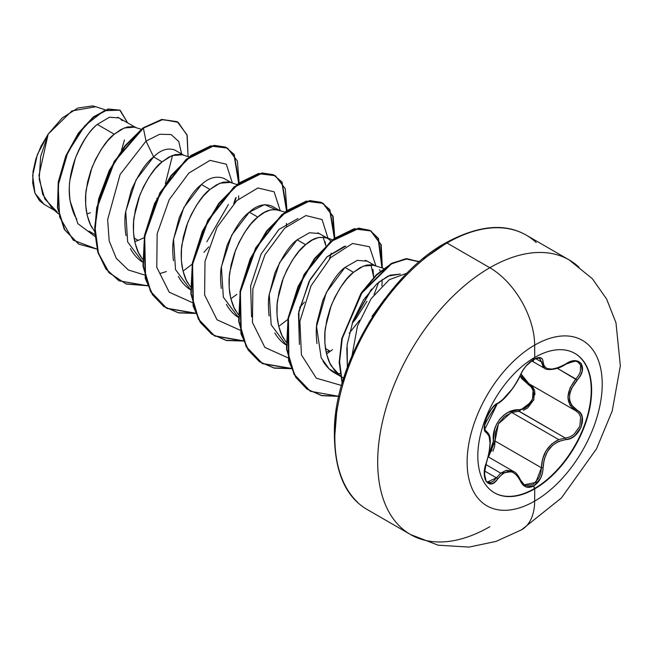 <?xml version="1.0" encoding="UTF-8"?>
<svg xmlns="http://www.w3.org/2000/svg" width="653" height="653" viewBox="0 0 653 653"><rect width="100%" height="100%" fill="white"/><g stroke="black" fill="none" stroke-linecap="round" stroke-linejoin="round"><path stroke-width="0.98" d="M510.866 412.835L498.41 423.862L495.031 441.004L493.382 441.093L491.676 450.399L488.811 454.749L493.382 441.093C491.342 425.348 504.426 409.145 518.58 409.741C531.101 410.353 539.296 389.221 528.334 384.65L520.188 375.785L521.559 378.454L531.273 387.074L533.068 390.543L532.505 399.179L526.791 406.713L522.784 408.917L508.442 412.247L503.806 415.177L499.782 419.177L496.647 424.05L494.541 429.519L493.382 441.093L495.031 441.004L541.41 467.777L540.872 472.845L539.125 477.71L532.905 484.681L525.583 485.53L524.498 485.016L520.612 480.224A1.265 0.686 157.4 0 1 520.368 480.918A1.265 0.686 -22.6 0 0 520.621 480.233C518.335 475.36 515.96 472.429 513.503 471.433L500.753 473.147L485.897 464.569L500.753 473.147L496.435 477.841A1.265 0.645 35.2 0 1 497.725 478.902A1.265 0.645 -144.8 0 0 496.435 477.841L484.608 471.009L496.435 477.841L493.75 480.877L490.876 482.436L487.628 482.036C484.061 480.812 483.677 474.421 486.469 462.855L486.469 462.855C494.003 434.62 488.411 433.87 486.175 431.094L485.897 430.947A1.265 1.175 115.6 0 1 486.371 432.498A1.265 1.175 -64.4 0 0 485.897 430.947L484.795 429.388C486.967 425.283 477.017 434.816 497.26 403.758C493.325 405.978 489.701 410.827 486.395 418.287L484.51 426.14C485.963 426.727 479.914 439.934 497.26 403.758A1.265 1.053 -116.6 0 0 497.725 403.211A1.265 1.053 63.4 0 1 497.26 403.758C503.357 401.546 516.197 385.523 520.612 374.814A1.265 0.702 -157.3 0 1 520.368 375.051C513.944 388.233 506.393 397.62 497.725 403.211C489.317 406.305 479.857 430.694 486.371 432.498C491.236 436.718 491.236 446.799 486.371 462.716C479.857 478.225 489.301 491.725 497.725 478.902C506.385 468.43 513.935 469.099 520.368 480.918C523.331 487.179 527.804 488.852 533.787 485.946L534.734 488.852A80.474 46.461 -60 0 1 489.448 489.089A80.474 46.461 -60 0 1 483.742 423.405A80.474 46.461 -60 0 1 534.734 357.436A15857.305 9155.264 -120 0 0 534.668 345.111A95.526 55.154 -60 0 1 602.221 384.111A95.526 55.154 -60 0 1 534.668 501.104A95.526 55.154 120 0 0 602.221 384.111A95.526 55.154 120 0 0 534.668 345.111A95.526 55.154 120 0 0 467.124 462.104A95.526 55.154 120 0 0 534.668 501.104A15857.305 9155.264 -120 0 0 534.734 488.852A80.474 46.461 -60 0 1 477.825 455.998A80.474 46.461 -60 0 1 534.734 357.436A80.474 46.461 -60 0 1 591.634 390.29A80.474 46.461 -60 0 1 534.734 488.852A15857.305 9155.264 60 0 1 534.668 501.104A63.431 36.617 60 0 1 521.527 529.836A63.431 36.617 -120 0 0 534.668 501.104A95.526 55.154 -60 0 1 467.124 462.104A95.526 55.154 -60 0 1 534.668 345.111A15857.305 9155.264 60 0 1 534.734 357.436A80.474 46.461 -60 0 1 580.011 357.199A80.474 46.461 -60 0 1 585.717 422.883A80.474 46.461 -60 0 1 534.734 488.852L534.334 488.624A80.474 46.461 120 0 0 585.325 422.654A80.474 46.461 120 0 0 579.611 356.971A80.474 46.461 120 0 0 574.771 353.338A80.474 46.461 -60 0 1 586.851 417.887A80.474 46.461 -60 0 1 534.334 488.624L533.787 485.946L540.521 478.445L542.455 473.229L544.145 459.394L547.475 451.468L552.601 445.297L558.797 441.322L570.412 438.449L574.86 435.722L581.292 426.842L582.174 416.916L580.305 412.982L571.522 405.064L569.979 401.448L569.449 397.326L569.979 392.951L571.522 388.511L580.305 375.728L582.174 371.141L581.301 363.501L574.869 360.758L570.412 361.672L558.601 367.533L551.989 369.108L547.043 368.553L544.088 366.145L542.455 359.174L540.529 357.689L533.787 359.248C527.804 363.125 523.331 368.39 520.368 375.051A1.265 0.702 22.7 0 0 520.621 374.806A1.265 0.702 22.7 0 0 520.612 374.479M533.215 361.378L533.787 359.248L525.934 366.113L522.694 370.577L516.825 382.005L512.091 389.123L502.23 400.101L494.754 405.333L491.603 408.811L486.281 418.336L484.306 427.625L484.877 430.8L489.097 436.073L490.036 443.158L489.097 452.643L484.877 468.079L484.306 473.417L486.273 481.702L491.595 483.816L494.745 482.159L502.394 473.898L507.601 471.523L512.629 472.135L516.964 475.343L522.694 484.648L525.926 486.885L533.787 485.946C539.647 481.996 542.749 475.947 543.092 467.785L541.41 467.777L542.586 459.01L546.112 450.733L551.728 443.991L558.748 439.616L511.789 412.508L558.748 439.616C547.736 445.085 541.949 454.472 541.41 467.777L535.819 482.396L524.188 484.828M492.925 451.28L494.656 446.13L495.031 441.004L541.41 467.777L543.092 467.785C544.267 451.55 551.818 442.146 565.751 439.591C579.521 439.616 589.014 415.235 577.13 410.304A1.265 0.841 117.9 0 1 575.897 410.876A1.265 0.841 117.9 0 1 575.873 410.859L578.868 413.382L580.639 417.055L579.856 426.287L573.848 434.506L569.677 437.004L565.31 438.041L518.939 411.268L511.789 412.508L504.361 416.614L498.663 423.405L495.537 431.968L495.031 441.004L488.509 457.01M500.753 473.147L506.197 470.315L512.98 471.156M485.065 430.27L484.689 429.65M534.668 345.111A63.431 36.617 -120 0 0 489.823 267.738A158.573 91.551 120 0 0 389.351 397.734A158.573 91.551 120 0 0 400.599 527.151A158.573 91.551 -60 0 1 389.351 397.734A158.573 91.551 -60 0 1 489.823 267.738L446.97 242.998A158.573 91.551 120 0 0 346.498 372.994A158.573 91.551 120 0 0 357.746 502.41A158.573 91.551 -60 0 1 346.498 372.994A158.573 91.551 -60 0 1 446.97 242.998A2.539 1.461 -120 0 0 445.697 242.875A2.539 1.461 60 0 1 446.97 242.998A158.573 91.551 -60 0 1 536.186 242.541A158.573 91.551 120 0 0 446.97 242.998L489.823 267.738A158.573 91.551 -60 0 1 579.04 267.281A158.573 91.551 120 0 0 489.823 267.738A63.431 36.617 60 0 1 534.668 345.111M489.823 526.693A158.573 91.551 -60 0 1 400.599 527.151M90.351 212.764L86.898 213.996L90.351 212.764M92.269 228.028C89.771 224.412 87.755 218.535 86.237 210.388C85.274 201.924 85.29 194.872 86.294 189.231L91.967 167.519C99.672 150.37 107.108 139.269 114.267 134.216L97.305 124.413C90.228 129.588 82.947 140.762 75.454 157.944L69.993 179.763C69.047 184.775 69.104 191.892 70.157 201.1C72.165 209.98 74.393 215.996 76.834 219.13M94.816 234.468L89.135 231.186M183.517 155.063L174.661 149.953C167.503 147.66 160.491 149.986 153.626 156.94L162.107 161.838L155.39 168.564L149.031 177.061L143.391 186.987L138.771 197.957L135.449 209.523L133.645 221.228L133.498 232.599L135.098 243.169L138.428 252.531L142.534 259.2L140.109 255.649C137.612 252.034 135.595 246.157 134.077 238.01L138.191 240.386L134.738 241.618L138.191 240.386L134.077 238.01C133.114 229.546 133.13 222.493 134.134 216.853L139.815 195.141C147.513 177.991 154.949 166.89 162.107 161.838L153.626 156.94C146.419 162.058 138.983 173.167 131.318 190.26L125.645 211.964C124.658 217.008 124.641 224.052 125.596 233.105L126.037 235.676M130.453 248.646L131.62 250.736C135.204 256.335 139.089 260.237 143.276 262.449M187.958 283.271C185.452 279.655 183.444 273.778 181.918 265.632C180.954 257.168 180.971 250.115 181.975 244.475L187.656 222.763C195.353 205.613 202.789 194.512 209.956 189.452L201.467 184.554C194.259 189.688 186.823 200.781 179.175 217.841L173.494 239.553C172.506 244.573 172.482 251.625 173.437 260.718M178.351 276.366L179.469 278.374C183.052 283.965 186.946 287.867 191.141 290.079M235.798 310.893C233.292 307.277 231.284 301.392 229.758 293.254C228.795 284.781 228.811 277.737 229.815 272.097L235.496 250.385C243.194 233.235 250.63 222.134 257.796 217.074L249.307 212.176C242.092 217.31 234.664 228.411 227.007 245.487L221.326 267.224C220.339 272.203 220.322 279.255 221.285 288.381M226.371 304.331L227.326 306.012C230.893 311.587 234.778 315.481 238.982 317.701M283.639 338.507C281.133 334.899 279.125 329.014 277.607 320.868C276.635 312.403 276.652 305.351 277.656 299.719L283.337 278.007C291.034 260.857 298.47 249.748 305.637 244.695L297.148 239.798C289.94 244.924 282.504 256.033 274.848 273.125L269.175 294.829C268.187 299.792 268.171 306.837 269.118 315.97M274.791 332.997L275.15 333.601C278.709 339.176 282.594 343.078 286.798 345.306M339.095 375.042L329.169 368.896L321.194 357.877L316.542 326.598L326.32 292.479L344.996 267.42L353.477 272.317L346.759 279.051L340.401 287.54L334.752 297.474L330.132 308.436L326.818 320.011L325.006 331.708L324.868 343.078L326.459 353.657L329.798 363.011L334.793 370.79L340.417 376.063L331.479 366.129C328.973 362.521 326.965 356.636 325.447 348.49L329.553 350.865L325.447 348.49C324.476 340.025 324.5 332.973 325.496 327.341L331.177 305.628C338.883 288.479 346.31 277.37 353.477 272.317L344.996 267.42C337.797 272.53 330.361 283.631 322.696 300.707L317.015 322.411C316.028 327.365 316.011 334.418 316.958 343.568M322.982 361.223C326.557 366.806 330.442 370.708 334.654 372.936L340.458 376.291L338.074 374.177M340.858 376.52L343.135 377.834L340.825 376.357M121.466 150.288L124.47 139.979M135.669 127.441L117.76 117.246M119.254 117.964L109.459 117.222L97.305 124.413L114.267 134.216L124.168 127.98L134.755 127.139M189.043 156.9L180.832 154.32L175.192 154.598L168.833 157.12L162.107 161.838L172.008 155.602L182.595 154.761M144.101 237.708L138.191 240.386L144.101 237.708M231.358 182.685L223.767 178.302C216.102 175.714 208.666 177.796 201.467 184.554L209.956 189.452L219.857 183.215L230.436 182.383M238.623 195.786L238.704 198.863L238.631 195.786M279.198 210.307L271.599 205.924C263.943 203.328 256.515 205.417 249.307 212.176L257.796 217.074C264.955 210.331 272.391 208.242 280.096 210.821M286.463 223.399L286.545 226.485M323.088 237.039L325.79 245.716L325.129 241.79M286.177 344.939L271.183 324.794L269.24 294.323L279.533 262.784L297.148 239.798L305.637 244.695C312.803 237.953 320.231 235.864 327.937 238.443L317.815 232.786M327.937 238.443L330.949 241.071L328.973 239.137L326.043 237.594L318.713 237.455L312.354 239.986L305.637 244.695L298.919 251.429L292.56 259.918L286.912 269.852L282.292 280.814L278.978 292.389L277.166 304.094L277.027 315.456L278.619 326.035L281.949 335.389L286.055 342.058M371.769 288.969L352.155 323.325L355.33 319.57L366.986 301.319M370.928 264.661L373.728 277.345L372.977 269.436M367.304 261.176L365.264 260.278M383.678 268.465L372.202 264.808L366.553 265.077L360.195 267.608L353.477 272.317L363.378 266.081L373.965 265.24M379.491 269.681L380.315 271.158M382.201 279.492L381.915 285.843L382.201 279.492M105.304 109.867L95.811 106.717L71.903 110.937L48.183 134.11L38.96 175.453L42.641 194.292L52.134 208.274L58.525 213.955M384.935 298.674L372.014 316.379M57.138 211.882L44.796 198.904L39.204 179.314L40.657 156.426L48.183 134.11L37.384 154.541L32.65 175.526L34.968 193.231L44.037 204.324L54.46 210.339M122.209 120.666L119.923 118.397M97.305 124.413C80.213 138.591 65.324 174.269 70.157 201.1L77.911 223.701L94.954 236.419L77.911 223.701L70.23 201.532M142.656 262.082L127.653 241.936L125.719 211.458L136.012 179.918L153.626 156.94L146.027 141.113L120.119 174.457L107.647 219.604L109.182 240.867L116.25 258.253L128.339 269.999L144.403 274.937L128.339 269.999L116.25 258.253L109.182 240.867L107.647 219.604L120.119 174.457L146.027 141.113L159.659 134.273L171.053 134.518L178.726 141.464L181.656 153.994L178.726 141.464L171.053 134.518L159.659 134.273L146.027 141.113L143.374 128.143L162.744 119.556L178.228 122.331L187.199 135.498L188.072 156.573L187.011 134.885L177.33 121.776L162.115 119.662L142.974 127.915L161.715 119.434L177.126 121.662M96.979 249.119L73.193 240.157L59.611 217.041L58.166 185.33L67.806 152.427L84.857 125.703L104.039 110.757L119.785 110.112L127.58 122.772L120.242 110.365L108.488 109.239L93.771 117.132L78.752 133.4L66.206 156.091L58.648 182.154L57.872 207.94L64.704 229.685L78.801 244.157L96.979 249.119M78.597 244.042L64.304 229.456L57.472 207.711L58.248 181.926L65.806 155.855L78.352 133.171L93.371 116.895L108.088 109.01L120.038 110.251M119.85 110.145L108.096 109.01L93.379 116.895L78.352 133.163L65.806 155.855L58.248 181.926L57.472 207.711L64.312 229.464L78.801 244.157M177.33 121.776L161.724 119.434L142.974 127.915L114.234 161.324L96.693 207.621L94.677 231.031L97.779 252.074L105.933 269.036L118.83 280.684M172.514 155.406L165.38 183.607M157.079 198.169L156.785 198.602M141.203 129.278L132.992 126.698L127.343 126.976L120.993 129.498L114.267 134.216L107.549 140.942L101.191 149.439L95.55 159.365L90.93 170.335L87.608 181.901L85.804 193.606L85.657 204.977L87.257 215.547L90.587 224.91L94.685 231.578M236.884 184.521L228.672 181.942L223.032 182.211L216.674 184.742L209.956 189.452L203.23 196.186L196.88 204.683L191.231 214.608L186.611 225.579L183.289 237.145L181.485 248.85L181.346 260.212L182.938 270.791L186.268 280.153L190.374 286.814M284.724 212.135L276.513 209.564L270.873 209.833L264.514 212.364L257.796 217.074L251.07 223.808L244.72 232.305L239.071 242.23L234.451 253.201L231.129 264.767L229.325 276.472L229.187 287.834L230.778 298.413L234.109 307.775L238.214 314.436M326.1 352.098L329.553 350.865M347.372 367.459L347.135 344.645L352.971 321.047L363.525 299.849L376.83 283.835M378.618 282.259L390.233 275.15L400.387 274.072L387.972 276.097L376.781 283.867M340.009 373.516L337.609 373.753L340.009 373.524M345.796 246.132L326.835 257.013L309 281.557L298.478 313.497L299.409 344.49L298.862 311.326L310.118 279.443L327.226 256.653L344.18 246.475L345.772 246.148M351.991 355.771L357.46 326.035L371.124 298.707L389.286 279.68L407.056 273.134L389.286 279.68L371.124 298.707L357.46 326.035L351.991 355.771M341.552 385.482L316.297 378.177L301.433 354.881L299.898 321.276L311.032 285.851L330.712 257.568L352.538 243.471L369.5 246.752L375.908 265.893L369.5 246.752L352.538 243.471L330.712 257.568L311.032 285.851L299.898 321.276L301.433 354.881L316.297 378.177L341.552 385.482M371.108 289.72L352.661 321.888L371.108 289.72M287.924 357.803L264.865 347.412L252.45 322.484L252.866 288.879L264.996 254.694L284.708 228.158L305.89 215.555L322.076 219.547L328.067 238.525L322.076 219.547L305.89 215.555L284.708 228.158L264.996 254.694L252.866 288.879L252.45 322.484L264.865 347.412L287.924 357.803M240.084 330.181L217.049 319.815L204.618 294.944L204.993 261.396L217.074 227.228L236.729 200.667L257.902 187.966L274.129 191.819L280.227 210.65L274.129 191.819L257.902 187.966L236.729 200.667L217.074 227.228L204.993 261.396L204.618 294.944L217.049 319.815L240.084 330.181M192.243 302.559L169.209 292.193L156.777 267.322L157.153 233.774L169.225 199.614L188.888 173.053L210.062 160.352L226.289 164.197L232.386 183.028L226.289 164.197L210.062 160.352L188.888 173.053L169.225 199.614L157.153 233.774L156.777 267.322L169.209 292.193L192.243 302.559M228.403 204.544L206.838 241.814M166.401 271.55L160.573 273.362M153.626 156.94L146.027 141.113L143.374 128.143L125.237 146.076L109.72 170.613L99.101 198.871L95.06 227.513L98.432 253.144L109.141 272.734L126.184 284.022L147.766 285.802L119.034 280.798L106.333 269.265L98.179 252.303L95.077 231.268L97.093 207.85L114.634 161.552L143.374 128.143L142.974 127.915L124.813 145.872L109.28 170.466L98.668 198.781L94.661 227.456L98.089 253.095L108.88 272.652L126.005 283.867L147.651 285.532M183.028 271.142L192.137 264.196M234.492 202.871L236.166 197.524M239.12 182.807L234.182 154.434L225.718 147.211L214.233 145.595L186.423 159.626L160.246 193.092L144.697 236.794L145.619 278.505L152.769 294.854L163.985 306.584L178.579 312.901L195.606 313.424L166.866 308.412L150.916 291.769L143.374 266.244L144.933 235.464L154.908 203.85L171.323 175.959L191.215 155.765L211.115 146.084L227.522 148.125L237.423 161.111L239.12 182.807M230.868 298.764L236.819 294.381M286.961 210.429L282.023 182.056L273.558 174.824L262.073 173.216L234.272 187.248L208.087 220.714L192.537 264.416L193.459 306.126L200.61 322.468L211.833 334.205L226.42 340.523L243.447 341.046L214.706 336.034L198.757 319.39L191.215 293.866L192.774 263.086L202.748 231.472L219.163 203.581L239.055 183.387L258.947 173.706L275.362 175.739L285.263 188.725L286.961 210.429M278.709 326.386L287.818 319.439M334.801 238.051L329.863 209.678L321.407 202.446L309.914 200.838L282.112 214.87L255.927 248.336L240.377 292.038L241.3 333.748L248.45 350.09L259.674 361.819L274.26 368.145L291.287 368.667L262.547 363.656L246.597 347.004L239.055 321.488L240.622 290.707L250.589 259.094L267.004 231.203L286.896 211.009L306.788 201.328L323.194 203.361L333.103 216.347L334.801 238.051M326.549 354.008L332.499 349.624M382.348 268.024L378.462 238.484L370.341 230.599L359.052 228.354L331.226 241.406L304.608 274.448L288.463 318.305L288.912 360.513L295.931 377.156L307.09 389.147L321.7 395.677L338.809 396.33L310.387 391.278L294.438 374.626L286.896 349.102L288.463 318.329L298.429 286.716L314.844 258.825L334.736 238.631L354.628 228.942L371.035 230.982L381.221 244.81L382.348 268.024M419.202 261.837L406.99 258.906L392.2 263.486L376.593 275.109L362.007 292.65L342.335 338.14L339.584 361.697L342.311 382.813L339.584 361.884L342.245 338.548L361.55 293.328L391.408 263.91L406.166 258.972L419.202 261.837L406.958 258.661L392.061 263.11L376.308 274.774L361.574 292.471L341.813 338.442L339.193 362.186L342.148 383.384L339.193 362.488L341.682 339.07L360.872 293.515L390.845 263.771L405.701 258.751L418.491 261.404M227.326 148.011L210.715 145.848L190.815 155.528L170.923 175.73L154.508 203.622L144.533 235.235L142.974 266.016L150.517 291.54L166.474 308.183L195.5 313.154L178.391 312.714L163.723 306.445L152.435 294.723L145.235 278.349L144.305 236.517L159.936 192.7L186.227 159.226L214.086 145.341L225.554 147.08L233.954 154.467L238.655 183.158M275.158 175.624L258.547 173.469L238.655 183.158L218.763 203.352L202.348 231.244L192.382 262.857L190.815 293.638L198.357 319.162L214.306 335.805L243.34 340.776L226.232 340.335L211.564 334.067L200.275 322.345L193.084 305.971L192.145 264.139L207.776 220.322L234.068 186.84L261.926 172.963L273.395 174.702L281.794 182.089L286.496 210.772M334.336 238.394L332.777 216.323L322.802 203.132L306.388 201.091L286.496 210.78L266.604 230.974L250.189 258.866L240.222 290.479L238.655 321.252L246.197 346.776L262.147 363.427L291.181 368.398L274.072 367.957L259.404 361.689L248.124 349.959L240.924 333.593L239.986 291.76L255.625 247.944L281.916 214.462L309.775 200.577L321.235 202.324L329.643 209.703L334.336 238.394M338.874 396.036L321.692 395.53L306.983 389.123L295.719 377.214L288.602 360.619L288.006 318.395L304.094 274.431L330.728 241.251L358.619 228.126L369.933 230.362L378.071 238.272L381.94 267.885L380.83 244.614L370.643 230.754L354.228 228.713L334.336 238.402L314.444 258.596L298.037 286.487L288.063 318.101L286.496 348.873L294.038 374.398L310.183 391.155M297.939 218.518L278.97 229.415L261.143 253.968L250.63 285.924L251.568 316.917M346.792 347.886L347.38 367.451M378.691 282.202L374.063 294.691M359.615 320.207L349.241 333.234M331.259 253.217L329.43 258.89M304.42 302.127L299.621 307.563M235.57 197.981L233.75 203.646M208.731 246.883L203.932 252.327M368.872 322.541L384.96 298.641M344.996 267.42L357.346 260.359L367.345 261.2M297.148 239.798L309.481 232.746L319.472 233.562M238.337 317.317L223.342 297.172L221.4 266.702L231.693 235.162L249.307 212.176L264.579 204.577L275.248 209.425M190.496 289.695L175.502 269.558L173.559 239.08L183.852 207.54L201.548 184.489M445.697 242.875C478.012 225.367 504.859 222.787 526.253 235.145L569.106 259.886L592.402 278.766L606.67 299.156L615.983 322.827L620.35 365.794L612.228 410.941L596.524 448.791L561.441 497.929L521.535 529.828L496.011 541.41L469.034 547.092L438.13 545.198L410.533 534.546L367.68 509.805C343.984 496.353 332.932 467.981 334.524 424.662C337.879 357.289 391.269 272.252 445.697 242.875A2.539 1.461 60 0 0 445.175 244.034L423.65 258.906M402.95 278.113L383.874 300.894L367.157 326.394L353.436 353.624L343.233 381.532M336.956 409.056L334.842 435.135M96.326 106.888L92.383 105.908L77.764 108.072L62.174 117.997L48.183 134.11L41.033 146.166L35.866 158.932L33.034 171.559L32.715 183.183L34.903 193.068L39.458 200.618L44.208 204.422M534.97 394.543L534.521 390.396L532.619 386.674L530.318 384.576L534.701 391.114L533.632 400.256L518.939 411.268A1.265 0.637 88.6 0 1 518.58 409.741A1.265 0.637 -91.4 0 0 518.939 411.268L511.789 412.508M528.334 384.65A1.265 0.751 118.1 0 1 529.461 384.07A1.265 0.751 -61.9 0 0 528.334 384.65M529.501 384.086L522.939 378.185L521.012 373.908L528.963 383.784M577.897 361.991L580.533 364.986L580.362 371.704L578.582 375.459L575.873 379.018L557.303 368.292L577.13 380.119C589.006 367.704 579.546 354.236 565.751 363.958L565.751 363.958C551.834 371.426 544.275 370.749 543.092 361.933A1.265 1.028 -179.5 0 1 541.41 361.884L535.656 358.562L541.41 361.884L544.667 368.39C545.304 369.925 556.046 370.969 565.727 364.252C574.052 361.036 578.158 360.309 578.06 362.072L578.003 362.04M543.247 367.264L541.41 361.884A1.265 1.028 0.5 0 0 543.092 361.933C542.749 357.191 539.647 356.301 533.787 359.248L534.187 357.754M539.737 358.285L541.41 361.884L539.329 358.105M488.828 434.784L489.472 437.404M496.435 477.841L487.513 481.979M558.748 439.616L565.31 438.041A1.265 0.718 86 0 1 565.751 439.591A1.265 0.718 -94 0 0 565.31 438.041L519.184 411.251M523.428 410.329L527.722 407.905L533.942 399.489M529.477 384.078L575.873 410.859L570.053 405.35L567.914 397.212L570.053 387.915L575.873 379.018C565.416 392.649 565.416 403.268 575.873 410.859A1.265 0.841 -62.1 0 0 575.897 410.876A1.265 0.841 -62.1 0 0 577.13 410.304C567.033 403.056 567.033 392.992 577.13 380.119L575.873 379.018M534.334 488.624A80.474 46.461 -60 0 1 494.297 492.721A80.474 46.461 120 0 0 534.334 488.624M488.305 456.888L513.438 471.401M367.288 261.167L374.879 265.551M326.043 237.594L332.565 239.757M531.615 360.848L544.618 368.357M520.612 374.806C522.775 369.916 525.828 365.753 529.779 362.317C535.615 358.203 538.97 356.873 539.835 358.334L539.778 358.309M485.571 430.743L486.15 431.078M575.358 410.582L576.175 411.031"/></g></svg>
